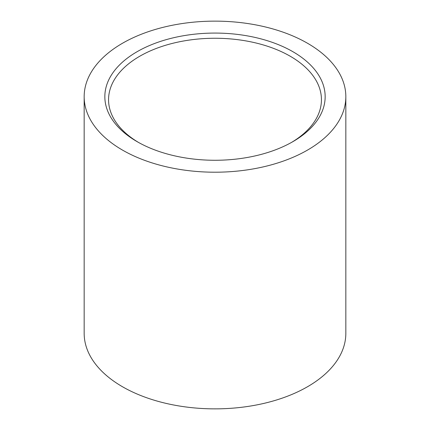 <?xml version="1.0" encoding="UTF-8"?>
<svg xmlns="http://www.w3.org/2000/svg" width="430" height="430" viewBox="0 0 430 430"><rect width="100%" height="100%" fill="white"/><g stroke="black" fill="none" stroke-linecap="round" stroke-linejoin="round"><path stroke-width="0.64" d="M291.556 142.4A106.441 61.452 0 0 0 321.441 99.706A106.441 61.452 0 0 0 290.266 56.255A106.441 61.452 0 0 0 139.734 56.255A106.441 61.452 0 0 0 108.559 99.706A106.441 61.452 0 0 0 138.444 142.4M292.894 51.702A110.155 63.597 0 0 0 137.106 51.702A110.155 63.597 0 0 0 137.106 141.642L137.106 141.642A110.155 63.597 0 0 0 292.894 141.642A110.155 63.597 0 0 0 292.894 51.702M84.167 96.669L84.167 333.331A130.833 75.535 0 0 0 122.485 386.742A130.833 75.535 0 0 0 265.068 403.114A130.833 75.535 0 0 0 345.833 333.331L345.833 96.669A130.833 75.535 0 0 0 307.514 43.258A130.833 75.535 0 0 0 164.932 26.886A130.833 75.535 0 0 0 84.167 96.669A130.833 75.535 0 0 0 122.485 150.081A130.833 75.535 0 0 0 265.068 166.458A130.833 75.535 0 0 0 345.833 96.669"/></g></svg>
